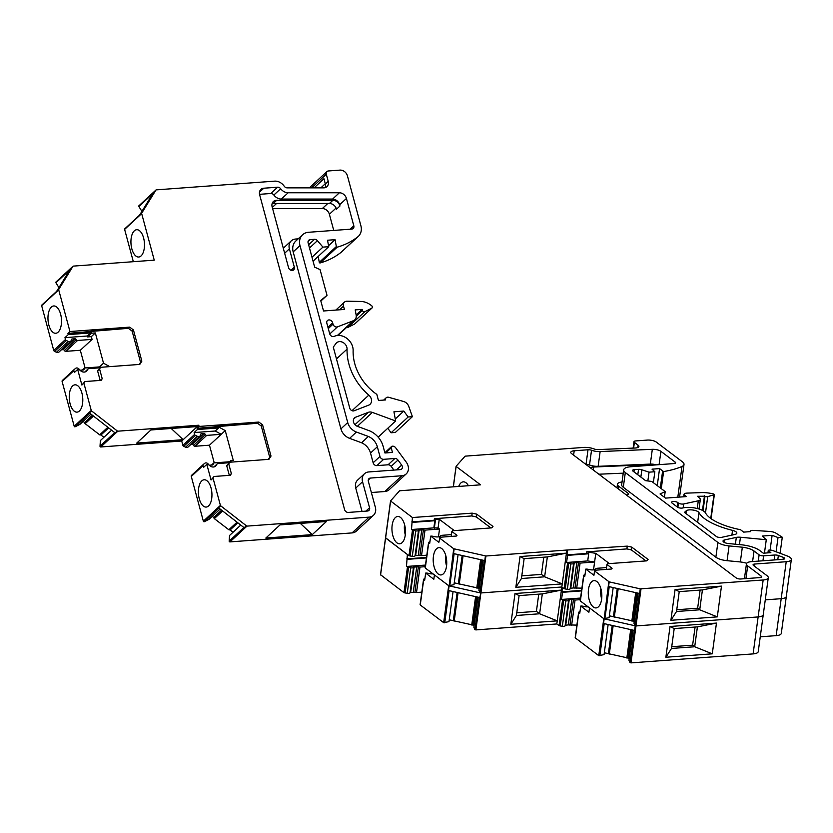 <?xml version="1.0" encoding="UTF-8"?>
<svg xmlns="http://www.w3.org/2000/svg" width="833" height="833" viewBox="0 0 833 833"><rect width="100%" height="100%" fill="white"/><g stroke="black" fill="none" stroke-linecap="round" stroke-linejoin="round"><path stroke-width="1.25" d="M776.169 635.641L781.198 598.688L765.277 599.854L781.198 598.688A10.017 3.457 7.7 0 0 786.321 596.407L781.302 633.372A10.017 3.457 7.7 0 1 776.169 635.641L760.248 636.818M585.037 574.52A2.676 0.916 7.7 0 0 584.974 574.551L583.673 575.259L584.808 576.259L585.776 569.116L593.939 575.28L594.533 570.928L609.194 581.871L608.569 586.526L639.629 593.513L640.265 588.858L763.163 579.987L758.134 616.941A10.017 3.457 7.7 0 0 763.257 614.671L758.238 651.635A10.017 3.457 7.7 0 1 753.105 653.905L758.134 616.941L635.995 625.937L758.134 616.941A10.017 3.457 7.7 0 0 763.257 614.671A10.017 3.457 7.7 0 0 763.267 614.671M638.099 593.169L633.996 623.344L635.017 625.656L635.995 625.937L641.014 588.973M609.34 615.806L634.277 621.314M580.018 611.484A2.676 0.916 7.7 0 0 579.945 611.516L578.643 612.224L579.778 613.213L580.747 606.07L588.91 612.234L589.504 607.892L603.779 618.669L609.09 617.68L613.182 587.567M608.152 624.521L604.06 654.634L598.76 655.633L603.779 618.669L580.372 600.999L583.839 575.53M581.923 588.16L573.343 587.963L576.811 562.494L580.091 563.087L594.606 562.015L593.533 569.866M570.22 588.285L573.343 587.963M581.819 588.879L581.382 590.389L561.89 591.826L562.525 592.305L561.557 599.448L565.794 600.832A2.676 0.916 7.7 0 0 568.595 600.281L565.128 625.75A2.676 0.916 7.7 0 1 562.337 626.301L559.058 625.656L556.819 623.959L557.235 620.856L510.827 624.271L515.002 593.523L561.421 590.108L561.838 586.994L564.087 588.692L567.356 589.337A2.676 0.916 7.7 0 0 570.157 588.785A2.676 0.916 7.7 0 0 570.105 588.567M561.89 591.826L562.483 587.484L561.838 586.994L480.901 592.95L561.838 586.994L566.867 550.04L627.259 546.125L631.758 547.114L648.074 559.432L646.772 560.859L607.611 563.733L606.955 564.451L612.078 568.314L611.422 569.022L595.178 570.22L594.533 570.928M483.005 560.213L478.902 590.358L479.933 592.669L480.901 592.95L485.931 555.996L566.867 550.04M454.256 582.829L479.183 588.327M424.934 578.508A2.676 0.916 7.7 0 0 424.861 578.539L423.56 579.247L424.695 580.237L425.663 573.094L433.826 579.258L434.42 574.905L448.695 585.693L453.995 584.693L458.088 554.591M453.069 591.545L448.977 621.657L443.666 622.647L448.695 585.693L425.288 568.012L428.756 542.554L429.724 543.283L430.692 536.14A3.342 1.156 -172.3 0 1 433.649 536.452A5.008 1.728 -172.3 0 0 440.615 535.942A3.342 1.156 -172.3 0 1 442.292 535.286L451.444 534.609M426.829 555.184L421.54 555.58L425.007 530.111L439.522 529.038L438.45 536.879M415.126 555.361L421.54 555.58M385.627 537.806L408.993 555.715L412.273 556.361A2.676 0.916 7.7 0 0 415.063 555.809A2.676 0.916 7.7 0 0 415.032 555.611M453.391 486.826L456.078 466.303L465.126 456.151L583.506 447.436A10.017 3.457 7.7 0 1 594.46 449.06A3.342 1.156 7.7 0 0 597.907 449.612L635.079 448.019A6.674 2.301 7.7 0 0 638.911 446.488A6.674 2.301 7.7 0 0 638.088 445.155L634.392 442.365A3.342 1.156 7.7 0 1 633.986 441.698L633.111 448.112M543.782 557.194L541.44 574.395L521.791 575.842M541.44 574.395L544.636 576.811L547.343 556.933L524.134 558.641L521.437 578.519L544.636 576.811L562.265 583.891L515.846 587.307L520.031 556.559L566.44 553.143L547.343 556.933M744.431 578.716A10.017 3.457 -172.3 0 1 744.442 578.643L746.441 563.899A10.017 3.457 -172.3 0 0 747.67 565.888L761.268 576.155A3.342 1.156 -172.3 0 1 761.674 576.821A3.342 1.156 -172.3 0 1 759.967 577.581L740.787 578.987A3.342 1.156 -172.3 0 1 736.289 577.998L571.594 453.621A6.674 2.301 -172.3 0 1 570.782 452.298A6.674 2.301 -172.3 0 1 574.197 450.778L588.004 449.768A3.342 1.156 -172.3 0 1 591.524 450.257A8.684 2.988 -172.3 0 0 600.135 451.569L652.322 449.331A6.674 2.301 -172.3 0 1 660.902 451.34L675.219 462.148A3.342 1.156 7.7 0 1 675.625 462.815A3.342 1.156 7.7 0 1 673.918 463.575L630.696 466.751A13.692 4.717 -172.3 0 0 623.688 469.864A13.692 4.717 -172.3 0 0 625.312 472.54L717.879 542.45L715.87 557.204L623.303 487.295A13.692 4.717 -172.3 0 1 621.678 484.608L623.688 469.864M652.322 449.331L650.313 464.085L598.136 466.324A8.684 2.988 -172.3 0 1 589.514 465.012A3.342 1.156 -172.3 0 0 586.015 464.512L588.004 449.768M446.519 566.242A13.692 6.726 85.8 0 1 440.969 574.947A13.692 6.726 85.8 0 1 433.264 561.786A13.692 6.726 85.8 0 1 438.96 547.635A13.692 6.726 85.8 0 1 446.519 566.242M456.161 466.438L480.516 484.827L399.58 490.783L390.531 500.945L412.418 517.543L472.176 513.149L476.674 514.138L492.99 526.456L491.689 527.872L452.527 530.756L451.871 531.475L456.984 535.338L456.338 536.046L440.095 537.243L438.856 542.304L430.692 536.14M439.439 537.951L453.714 548.728L485.931 555.996M419.936 555.299L423.403 529.83L425.007 530.111M390.021 505.496L390.542 500.997M408.993 555.715L412.46 530.246L415.74 530.892A2.676 0.916 7.7 0 0 418.53 530.34A2.676 0.916 7.7 0 0 418.499 530.142L423.403 529.83M405.265 535.088A13.692 6.726 85.8 0 1 399.715 543.793A13.692 6.726 85.8 0 1 392.01 530.631A13.692 6.726 85.8 0 1 397.705 516.481A13.692 6.726 85.8 0 1 405.265 535.088M405.296 534.838A13.692 6.726 85.8 0 1 404.536 524.519M455.568 470.864L456.088 466.355M640.858 477.07L641.847 469.781L649.053 472.165L654.853 471.738L652.031 469.156L659.569 468.604L663.599 471.561A86.819 29.936 -172.3 0 0 681.998 466.459A13.359 4.602 7.7 0 0 684.008 464.439A13.359 4.602 7.7 0 0 682.383 461.794L656.279 442.073A6.674 2.301 7.7 0 0 647.272 440.084L635.694 440.938A3.342 1.156 7.7 0 0 633.986 441.698M633.944 471.853L634.246 469.677A3.342 1.156 7.7 0 0 632.528 470.426A3.342 1.156 7.7 0 0 632.945 471.093L645.617 480.672L651.739 481.443L665.192 491.605L664.422 497.27M677.146 506.881L677.739 502.518L678.458 503.07A3.342 1.156 7.7 0 0 683.654 503.965L698.293 500.789A6.674 2.301 7.7 0 0 700.324 499.467A6.674 2.301 7.7 0 0 699.762 498.353L697.502 496.291L705.01 496.197A1.666 0.573 7.7 0 0 707.717 496.614L713.954 494.864A1.666 0.573 7.7 0 0 714.36 494.552A1.666 0.573 7.7 0 0 714.277 494.333L713.475 493.948A16.691 5.758 7.7 0 0 701.094 492.615L686.996 493.115A5.008 1.728 7.7 0 0 684.049 494.271A5.008 1.728 7.7 0 0 684.664 495.26L686.402 496.583L665.536 498.113L660.048 493.969L665.192 491.605M677.739 502.518A3.342 1.156 7.7 0 0 674.084 501.508A3.342 1.156 7.7 0 0 671.523 502.278A3.342 1.156 7.7 0 0 671.929 502.945L677.479 507.13A3.29 1.135 7.7 0 0 682.737 507.984A13.359 4.602 7.7 0 1 696.065 508.234A13.359 4.602 7.7 0 1 705.499 512.92A46.731 16.108 7.7 0 0 740.516 529.726L743.682 532.12L750.679 531.61A3.342 1.156 7.7 0 1 750.491 531.142L750.429 531.621M764.455 553.122L766.277 539.722L762.257 536.056L772.118 535.327L778.022 537.545L782.281 537.233L776.023 533.214A6.674 2.301 7.7 0 0 769.494 531.433L753.292 530.382A3.342 1.156 7.7 0 0 750.491 531.142M739.444 544.595L740.443 537.243A6.643 2.291 7.7 0 0 736.32 537.389L724.637 539.919A5.29 1.822 7.7 0 0 723.034 540.971A5.29 1.822 7.7 0 0 728.625 543.564L742.078 544.855A20.034 6.903 7.7 0 1 759.831 550.571L763.32 553.206L770.858 552.654L768.463 550.842A1.666 0.573 7.7 0 1 768.255 550.509L767.932 552.862M754.479 566.221L754.771 564.035L786.217 561.723A10.017 3.457 7.7 0 0 791.35 559.453A10.017 3.457 7.7 0 0 787.279 555.986L772.951 550.613A3.342 1.156 7.7 0 0 769.4 550.103L769.109 550.124A1.666 0.573 7.7 0 0 768.255 550.509M754.771 564.035A3.342 1.156 7.7 0 0 753.063 564.795A3.342 1.156 7.7 0 0 753.469 565.461L767.068 575.728A10.017 3.457 7.7 0 1 768.286 577.717L763.257 614.671M763.163 579.987A10.017 3.457 7.7 0 0 768.286 577.717M676.521 611.505L670.898 620.293L717.307 616.878L721.482 586.13L702.427 589.92L699.73 609.798L676.521 611.505L679.228 591.628L702.427 589.92M717.307 616.878L699.73 609.798L697.648 608.225L700.116 590.087M670.898 620.293L675.074 589.545L679.228 591.628M675.074 589.545L721.482 586.13M585.776 569.116A3.342 1.156 -172.3 0 1 588.733 569.428A5.008 1.728 -172.3 0 0 595.699 568.918A3.342 1.156 -172.3 0 1 597.386 568.262L606.528 567.585M601.613 599.229A13.692 6.726 85.8 0 1 596.064 607.923A13.692 6.726 85.8 0 1 588.348 594.762A13.692 6.726 85.8 0 1 594.054 580.622A13.692 6.726 85.8 0 1 601.613 599.229M601.645 598.979A13.692 6.726 85.8 0 1 600.885 588.65M676.76 609.756L697.648 608.225M684.434 512.389L686.288 510.775A6.643 2.291 7.7 0 1 692.973 510.035A6.643 2.291 7.7 0 1 698.97 512.607A53.437 18.43 7.7 0 0 732.54 530.371A6.643 2.291 7.7 0 1 736.841 533.162A6.643 2.291 7.7 0 1 734.821 534.474L721.472 537.379A3.29 1.135 7.7 0 1 716.359 536.494L684.434 512.389M623.24 473.165L598.854 474.206M626.26 494.896A3.342 1.156 7.7 0 0 628.696 494.125A3.342 1.156 7.7 0 0 628.29 493.459L618.69 486.222A10.017 3.457 7.7 0 1 617.472 484.223L616.972 487.888M717.879 542.45A11.964 4.123 -172.3 0 0 729.073 545.927L742.338 547.198L740.339 561.952A13.359 4.602 -172.3 0 1 746.712 563.275M740.339 561.952L727.074 560.682A11.964 4.123 -172.3 0 1 715.87 557.204M622.032 482.005A10.017 3.457 7.7 0 0 617.472 484.223M593.304 470.02L593.71 467.021A6.674 2.301 7.7 0 0 590.399 467.823M593.71 467.021L650.958 464.564A6.674 2.301 7.7 0 1 655.321 464.939M650.313 464.085A6.674 2.301 -172.3 0 1 656.289 464.866M742.338 547.198A13.359 4.602 -172.3 0 1 754.032 550.998L759.113 554.84L758.259 561.13M746.441 563.899A10.017 3.457 -172.3 0 1 751.574 561.619L783.02 559.307A3.342 1.156 -172.3 0 0 784.728 558.547A3.342 1.156 -172.3 0 0 783.374 557.392L778.355 555.517A3.342 1.156 -172.3 0 0 774.805 555.007L763.611 555.83A3.342 1.156 -172.3 0 1 759.113 554.84M609.194 581.871L640.265 588.858M740.443 537.243L766.277 539.722M634.246 469.677L638.536 469.354A3.342 1.156 7.7 0 1 641.847 469.781M412.46 530.246L411.492 529.517L412.418 517.543M458.712 486.441A13.692 6.726 85.8 0 1 463.252 481.838A13.692 6.726 85.8 0 1 468.417 485.722M770.109 550.092L772.118 535.327M776.085 551.79L778.022 537.545M412.273 556.361L415.74 530.892M446.55 565.992A13.692 6.726 85.8 0 1 445.79 555.673M429.953 541.544A2.676 0.916 7.7 0 0 429.89 541.575L428.756 542.554M609.402 563.608L595.782 553.32L586.619 551.883L586.401 553.435L566.909 554.872L567.544 555.351L566.575 562.494L570.824 563.868A2.676 0.916 7.7 0 0 573.614 563.316A2.676 0.916 7.7 0 0 573.573 563.098L576.811 562.494M566.909 554.872L567.502 550.519M454.318 530.631L439.262 519.261L435.513 519.532L434.399 518.688L434.191 520.25L411.825 521.895M434.399 518.688L471.801 515.939L476.299 516.939L490.866 527.935M472.176 513.149L471.801 515.939M454.152 548.895L453.516 553.56L484.785 560.609L485.42 555.955M586.619 551.883L626.885 548.916L631.383 549.915L645.95 560.911M627.259 546.125L626.885 548.916M631.758 547.114L631.383 549.915M606.955 564.451L606.372 568.793L607.09 569.345M452.007 536.358L451.278 535.817L451.871 531.475M586.401 553.435L588.681 553.789L567.544 555.351M434.191 520.25L434.826 520.729L412.46 522.374M780.094 553.289L782.281 537.233M702.479 510.421L704.468 495.781M434.826 520.729L433.858 527.872L411.492 529.517M439.262 519.261L438.075 527.955L439.522 529.038M588.681 553.789L587.713 560.932L566.575 562.494M595.782 553.32L594.606 562.015L587.713 560.932M657.258 485.608L659.569 468.604M524.134 558.641L520.031 556.559M515.846 587.307L521.437 578.519M647.855 480.953L649.053 472.165M653.364 482.671L654.853 471.738M433.858 527.872L438.075 527.955M567.356 589.337L570.824 563.868M435.513 519.532L434.337 528.226M476.674 514.138L476.299 516.939M753.105 653.905L630.966 662.891L635.995 625.937L635.235 625.812L634.6 630.477L603.54 623.49L604.175 618.825L635.235 625.812M633.07 630.133L628.967 660.298L629.998 662.61L630.966 662.891M604.321 652.76L629.248 658.268M598.76 655.633L575.353 637.953L578.81 612.484M576.894 625.125L568.325 624.917L571.782 599.448L575.062 600.052M565.201 625.239L568.325 624.917M556.819 623.959L475.882 629.915L480.901 592.95L479.756 597.573L448.487 590.514L449.122 585.859L480.391 592.909M477.975 597.167L473.883 627.322L474.904 629.633L475.882 629.915M449.226 619.783L474.154 625.291M443.666 622.647L420.259 604.977L423.726 579.508M421.81 592.148L416.521 592.534L419.978 567.065L425.267 566.679M410.107 592.325L416.521 592.534M380.598 574.76L403.974 592.669L407.243 593.325A2.676 0.916 7.7 0 0 410.044 592.773A2.676 0.916 7.7 0 0 410.013 592.575M538.753 594.158L536.41 611.36L516.772 612.807M536.41 611.36L539.617 613.775L542.314 593.898L519.105 595.605L516.408 615.483L539.617 613.775L557.235 620.856L561.421 590.097M571.605 625.51L575.062 600.041L580.351 599.656M414.917 592.263L418.374 566.794L419.978 567.065M384.992 542.46L385.523 537.962M390.531 500.945L385.512 537.91L407.389 554.507L406.462 566.471L410.711 567.856A2.676 0.916 7.7 0 0 413.501 567.304A2.676 0.916 7.7 0 0 413.47 567.106L418.374 566.794M671.502 648.459L665.869 657.247L712.277 653.832L716.463 623.084L697.408 626.874L694.701 646.752L671.502 648.459L674.199 628.582L697.408 626.874M712.277 653.832L694.701 646.752L692.619 645.179L695.086 627.051M665.869 657.247L670.044 626.499L674.199 628.582M670.044 626.499L716.463 623.084M608.808 581.715L604.175 618.825M580.747 606.07A3.342 1.156 -172.3 0 1 583.714 606.382A5.008 1.728 -172.3 0 0 588.14 606.851M671.731 646.72L692.619 645.179M453.714 548.728L449.122 585.859M786.217 561.723L781.198 598.688A10.017 3.457 7.7 0 0 786.321 596.407L791.35 559.453M433.045 573.875A5.008 1.728 -172.3 0 1 428.631 573.406A3.342 1.156 -172.3 0 0 425.663 573.094M542.314 593.898L561.421 590.108M426.527 557.402L406.806 558.849M581.549 590.909L562.525 592.305M426.454 557.933L407.441 559.328M425.486 565.076L406.462 566.471M580.57 598.052L561.557 599.448M407.243 593.325L410.711 567.856M519.105 595.605L515.002 593.523M510.827 624.271L516.408 615.483M565.742 625.104L569.21 599.645L571.782 599.448M568.595 600.281A2.676 0.916 7.7 0 0 568.543 600.052L569.21 599.645M562.337 626.301L565.794 600.832M55.915 282.762L58.935 287.604L55.915 282.762L69.826 269.892L55.915 282.762A0.666 0.541 47.2 0 1 55.957 282.023A0.666 0.541 47.2 0 0 55.915 282.762M133.332 261.697L124.617 229.387L141.672 213.602L154.24 260.156L73.304 266.112A0.666 0.541 47.2 0 0 72.908 266.383L58.758 289.405A0.666 0.541 47.2 0 0 58.706 289.853L69.951 331.524L129.709 327.13L133.436 329.972L141.849 361.147L139.777 364.417L100.616 367.301L99.575 368.936L102.209 378.713L101.178 380.348L84.935 381.545L83.894 383.18L91.255 410.471A0.666 0.541 47.2 0 0 91.578 410.919L117.37 431.025A0.666 0.541 47.2 0 0 117.838 431.182L198.775 425.226L199.108 426.444L258.865 422.05L262.593 424.892L271.006 456.067L268.924 459.337L229.762 462.221L228.731 463.856L231.366 473.644L230.325 475.279L214.081 476.476L213.04 478.111L220.412 505.402A0.666 0.541 47.2 0 0 220.693 505.818L246.339 525.748A0.666 0.541 47.2 0 0 246.995 526.112L369.134 517.126A10.017 8.122 47.2 0 0 373.465 515.304A10.017 8.122 47.2 0 0 375.36 507.307L368.353 481.328A3.342 2.707 47.2 0 1 368.977 478.663A3.342 2.707 47.2 0 0 368.353 481.328L375.36 507.307A10.017 8.122 47.2 0 1 373.465 515.304L356.399 531.09A10.017 8.122 47.2 0 1 352.078 532.912L229.939 541.898L246.995 526.112L369.134 517.126A10.017 8.122 47.2 0 0 373.465 515.304L356.399 531.09A10.017 8.122 47.2 0 1 352.078 532.912L229.939 541.898L246.995 526.112A0.666 0.541 47.2 0 1 246.339 525.748L244.184 527.737L218.538 507.807L220.693 505.818L246.339 525.748L244.184 527.737L218.538 507.807L220.693 505.818A0.666 0.541 47.2 0 1 220.412 505.402L213.04 478.111L211.041 479.964L214.081 476.476L211.041 479.964L206.823 464.366A3.342 2.707 -132.8 0 1 209.479 465.418A5.008 4.061 -132.8 0 0 215.622 466.084A5.008 4.061 -132.8 0 1 209.479 465.418A3.342 2.707 -132.8 0 0 206.823 464.366L203.533 467.417L203.033 465.564A1.333 1.083 47.2 0 1 203.283 464.502A1.333 1.083 47.2 0 0 203.033 465.564L203.533 467.417L206.823 464.366L211.041 479.964L214.081 476.476L230.325 475.279L231.366 473.644L229.533 475.331L231.366 473.644L228.731 463.856L226.722 465.72L229.762 462.221L268.924 459.337L271.006 456.067L268.372 459.379L269.715 457.265L261.302 426.09L269.715 457.265L271.006 456.067L262.593 424.892L261.302 426.09L257.574 423.247L261.302 426.09L262.593 424.892L258.865 422.05L257.574 423.247L197.098 428.308L197.421 429.516L194.131 432.566L194.63 434.42A1.333 1.083 47.2 0 0 195.495 435.44L197.39 436.305A2.676 2.166 47.2 0 0 200.472 434.732A1.333 1.083 47.2 0 1 200.763 434.055A1.333 1.083 47.2 0 0 200.472 434.732A2.676 2.166 47.2 0 1 199.878 436.107L188.123 446.988A2.676 2.166 47.2 0 1 185.634 447.186L197.39 436.305A2.676 2.166 47.2 0 0 199.878 436.107L188.123 446.988A2.676 2.166 47.2 0 1 185.634 447.186L197.39 436.305L195.495 435.44A1.333 1.083 47.2 0 1 194.63 434.42L194.131 432.566L215.268 431.015L221.224 434.316L209.468 445.197L194.953 446.259A1.333 1.083 47.2 0 1 193.568 445.384A1.333 1.083 47.2 0 0 192.173 444.499L203.918 433.618A1.333 1.083 47.2 0 1 205.314 434.503A1.333 1.083 47.2 0 0 206.709 435.388L221.224 434.316L209.468 445.197L194.953 446.259A1.333 1.083 47.2 0 1 193.568 445.384A1.333 1.083 47.2 0 0 192.173 444.499L203.918 433.618L201.347 433.806A1.333 1.083 47.2 0 0 200.763 434.055A1.333 1.083 47.2 0 1 201.347 433.806L203.918 433.618A1.333 1.083 47.2 0 1 205.314 434.503A1.333 1.083 47.2 0 0 206.709 435.388L221.224 434.316L225.243 430.599L217.309 426.204L216.59 426.871L218.558 427.964L197.421 429.516L194.131 432.566L215.268 431.015L221.224 434.316L225.243 430.599L217.309 426.204L257.574 423.247L258.865 422.05L199.108 426.444L197.098 428.308L197.421 429.516L218.558 427.964L215.268 431.015L218.558 427.964L216.59 426.871L197.098 428.308L199.108 426.444L198.775 425.226L197.338 426.548L198.775 425.226L117.838 431.182A0.666 0.541 47.2 0 1 117.37 431.025L115.225 433.014L89.423 412.908L91.568 410.919L117.37 431.025L115.225 433.014L89.423 412.908L91.568 410.919A0.666 0.541 47.2 0 1 91.255 410.471L83.894 383.18L81.884 385.044L77.677 369.446A3.342 2.707 -132.8 0 1 80.332 370.498A5.008 4.061 -132.8 0 0 86.465 371.164A5.008 4.061 -132.8 0 1 80.332 370.498A3.342 2.707 -132.8 0 0 77.677 369.446L74.376 372.497L73.877 370.643A1.333 1.083 47.2 0 1 74.137 369.571A1.333 1.083 47.2 0 0 73.877 370.643L74.376 372.497L77.677 369.446L81.884 385.044L84.935 381.545L101.178 380.348L102.209 378.713L100.387 380.41L102.209 378.713L99.575 368.936L97.565 370.789L100.616 367.301L139.777 364.417L141.849 361.147L139.215 364.458L140.558 362.345L132.145 331.159L140.558 362.345L141.849 361.147L133.436 329.972L132.145 331.159L128.417 328.317L132.145 331.159L133.436 329.972L129.709 327.13L128.417 328.317L67.942 333.377L68.275 334.595L64.974 337.646L65.474 339.5A1.333 1.083 47.2 0 0 66.338 340.52L68.233 341.384A2.676 2.166 47.2 0 0 71.315 339.874A1.333 1.083 47.2 0 1 71.607 339.229A1.333 1.083 47.2 0 0 71.315 339.874A2.676 2.166 47.2 0 1 70.722 341.176L58.966 352.057A2.676 2.166 47.2 0 1 56.477 352.265L68.233 341.384A2.676 2.166 47.2 0 0 70.722 341.176L58.966 352.057A2.676 2.166 47.2 0 1 56.477 352.265L68.233 341.384L66.338 340.52A1.333 1.083 47.2 0 1 65.474 339.5L64.974 337.646L87.34 336.001L87.59 336.917L91.328 336.636L92.078 339.395L80.322 350.276L65.807 351.339L77.563 340.458L92.078 339.395L80.322 350.276L65.807 351.339L77.563 340.458L92.078 339.395L91.328 336.636L95.347 332.929L91.599 333.2L87.59 336.917L91.328 336.636L95.347 332.929L91.599 333.2L91.026 331.076L90.308 331.732L90.641 332.95L68.275 334.595L64.974 337.646L87.34 336.001L87.59 336.917L91.599 333.2L91.026 331.076L128.417 328.317L129.709 327.13L69.951 331.524L67.942 333.377L68.275 334.595L90.641 332.95L87.34 336.001L90.641 332.95L90.308 331.732L67.942 333.377L69.951 331.524L58.706 289.853A0.666 0.541 47.2 0 1 58.758 289.405L72.908 266.383L70.763 268.372L72.908 266.383A0.666 0.541 47.2 0 1 73.012 266.237L55.957 282.023L73.012 266.237A0.666 0.541 47.2 0 1 73.304 266.112L154.24 260.156L141.672 213.602A0.666 0.541 47.2 0 1 141.725 213.154A0.666 0.541 47.2 0 0 141.672 213.602L124.617 229.387A0.666 0.541 47.2 0 1 124.742 228.856A0.666 0.541 47.2 0 0 124.617 229.387L133.332 261.697M138.882 206.511L141.902 211.363L138.882 206.511A0.666 0.541 -132.8 0 1 139.205 205.647A0.666 0.541 -132.8 0 0 138.924 205.772L155.979 189.986A0.666 0.541 -132.8 0 1 156.271 189.862L274.64 181.146L156.271 189.862A0.666 0.541 -132.8 0 0 155.865 190.153L153.72 192.142L139.58 215.153L153.72 192.142L155.865 190.153L141.725 213.154L155.865 190.153A0.666 0.541 -132.8 0 1 155.979 189.986L138.924 205.772A0.666 0.541 -132.8 0 0 138.882 206.511L152.803 193.62L138.882 206.511M309.876 187.352A3.342 2.707 47.2 0 0 309.47 187.862A3.342 2.707 47.2 0 1 309.876 187.352L326.932 171.567A3.342 2.707 47.2 0 0 326.307 174.232L328.212 181.302A6.674 5.415 47.2 0 1 326.952 186.634A6.674 5.415 47.2 0 0 328.212 181.302L326.307 174.232A3.342 2.707 47.2 0 1 326.932 171.567L309.876 187.352M340.728 252.618A13.359 10.829 47.2 0 0 341.291 252.139A13.359 10.829 47.2 0 1 340.728 252.618A86.819 70.42 -132.8 0 1 320.143 262.947A0.666 0.541 47.2 0 1 319.289 262.343A0.666 0.541 47.2 0 0 320.143 262.947A86.819 70.42 -132.8 0 0 340.728 252.618L357.784 236.832A13.359 10.829 47.2 0 0 358.346 236.353A13.359 10.829 47.2 0 0 360.876 225.691L347.413 175.794A6.674 5.415 47.2 0 0 339.968 170.109L328.379 170.963A3.342 2.707 47.2 0 0 326.932 171.567A3.342 2.707 47.2 0 1 328.379 170.963L339.968 170.109A6.674 5.415 47.2 0 1 347.413 175.794L360.876 225.691A13.359 10.829 47.2 0 1 358.346 236.353L341.291 252.139L358.346 236.353A13.359 10.829 47.2 0 1 357.784 236.832A86.819 70.42 -132.8 0 1 337.209 247.162L320.143 262.947L337.209 247.162A0.666 0.541 47.2 0 1 336.345 246.558A0.666 0.541 47.2 0 0 337.209 247.162A86.819 70.42 -132.8 0 0 357.784 236.832L340.728 252.618M318.196 256.439L319.289 262.343L336.345 246.558L335.064 239.675L336.345 246.558L319.289 262.343L318.196 256.439M354.712 323.943A1.666 1.354 47.2 0 0 354.962 323.766A1.666 1.354 47.2 0 1 354.712 323.943L371.778 308.158A1.666 1.354 47.2 0 0 371.851 305.919A16.691 13.536 47.2 0 0 360.783 301.452L347.007 301.202A5.008 4.061 47.2 0 0 344.456 302.119A5.008 4.061 47.2 0 0 343.508 306.117L344.404 309.449L323.537 310.98L320.705 300.494L327.015 295.351L320.07 269.621L314.666 267.143L308.127 242.903A3.342 2.707 47.2 0 1 308.762 240.237A3.342 2.707 47.2 0 0 308.127 242.903L314.666 267.143L320.07 269.621L327.015 295.351L320.861 301.046L327.015 295.351L320.705 300.494L323.537 310.98L344.404 309.449L343.508 306.117A5.008 4.061 47.2 0 1 344.456 302.119L335.855 310.074L344.456 302.119A5.008 4.061 47.2 0 1 347.007 301.202L360.783 301.452A16.691 13.536 47.2 0 1 371.851 305.919A1.333 1.083 47.2 0 1 372.028 307.981L354.962 323.766L372.028 307.981A1.666 1.354 47.2 0 1 371.778 308.158L364.781 311.719L371.778 308.158L354.712 323.943L347.715 327.515L354.712 323.943M346.497 327.504A1.666 1.354 47.2 0 0 347.715 327.515L364.781 311.719A1.666 1.354 47.2 0 1 362.438 310.428A1.666 1.354 47.2 0 0 364.781 311.719L347.715 327.515A1.666 1.354 47.2 0 1 346.497 327.504M391.094 432.775L395.352 432.462L412.408 416.667L408.764 406.4A6.674 5.415 47.2 0 0 403.568 401.475L388.667 397.289A3.342 2.707 47.2 0 0 386.179 397.778A3.342 2.707 47.2 0 0 385.45 399.944L378.453 400.465L376.828 394.405L378.453 400.465L385.45 399.944A3.342 2.707 47.2 0 1 386.179 397.778L383.701 400.079L386.179 397.778A3.342 2.707 47.2 0 1 388.667 397.289L403.568 401.475A6.674 5.415 47.2 0 1 408.764 406.4L412.408 416.667L408.149 416.979L412.408 416.667L395.352 432.462L391.094 432.775L408.149 416.979L403.797 411.065L408.149 416.979L391.094 432.775L387.772 428.266L391.094 432.775M378.578 436.773L377.453 436.357L378.578 436.773L395.633 420.977L393.936 411.794L403.797 411.065L395.269 418.968L403.797 411.065L393.936 411.794L395.633 420.977L372.361 412.397A6.643 5.394 47.2 0 0 368.332 412.325L355.67 417.198A5.29 4.29 47.2 0 0 354.535 417.906A5.29 4.29 47.2 0 0 353.629 422.466A5.29 4.29 47.2 0 0 357.367 426.319L369.477 430.796L357.367 426.319A5.29 4.29 47.2 0 1 353.629 422.466A5.29 4.29 47.2 0 1 354.535 417.906A5.29 4.29 47.2 0 1 355.67 417.198L368.332 412.325A6.643 5.394 47.2 0 1 372.361 412.397L395.633 420.977L378.578 436.773M384.815 491.532A10.017 8.122 47.2 0 0 389.146 489.71A10.017 8.122 47.2 0 1 384.815 491.532L371.372 492.522L384.815 491.532L401.87 475.747A10.017 8.122 47.2 0 0 406.202 473.925A10.017 8.122 47.2 0 0 406.244 462.117L395.665 447.758A3.342 2.707 47.2 0 0 392.562 446.186L392.27 446.207A1.666 1.354 47.2 0 0 391.239 447.842L392.478 452.434L384.929 452.985L383.138 446.332A20.034 16.254 47.2 0 0 369.477 430.796A20.034 16.254 47.2 0 1 383.138 446.332L384.929 452.985L392.478 452.434L391.239 447.842A1.666 1.354 47.2 0 1 391.552 446.509L384.856 452.704L391.552 446.509A1.666 1.354 47.2 0 1 392.27 446.207L392.562 446.186A3.342 2.707 47.2 0 1 395.665 447.758L406.244 462.117A10.017 8.122 47.2 0 1 406.202 473.925L389.146 489.71L406.202 473.925A10.017 8.122 47.2 0 1 401.87 475.747L370.425 478.059A3.342 2.707 47.2 0 0 368.977 478.663A3.342 2.707 47.2 0 1 370.425 478.059L401.87 475.747L384.815 491.532M229.169 541.127A0.666 0.541 47.2 0 0 229.939 541.898A0.666 0.541 47.2 0 1 229.169 541.127L243.882 527.497L229.169 541.127L229.544 535.484L240.768 525.082L229.544 535.484L229.169 541.127M230.085 529.965L233.053 532.225L230.085 529.965L237.832 522.801L230.085 529.965A0.656 0.531 -132.8 0 0 229.46 529.861A0.656 0.531 -132.8 0 1 230.085 529.965M228.836 529.757A0.656 0.531 47.2 0 0 229.46 529.861L237.426 522.489L229.46 529.861A0.656 0.531 47.2 0 1 228.836 529.757L214.32 518.626L222.598 510.962L214.32 518.626A0.656 0.531 47.2 0 1 214.019 518.053A0.656 0.531 47.2 0 0 213.717 517.47L221.588 510.181L213.717 517.47L212.248 516.356L213.717 517.47A0.656 0.531 47.2 0 1 214.019 518.053A0.656 0.531 47.2 0 0 214.32 518.626L228.836 529.757L237.03 522.176L228.836 529.757M204.283 521.718L209.01 519.355L220.141 509.057L209.01 519.355L204.283 521.718L218.954 508.13L204.283 521.718A0.666 0.541 47.2 0 1 203.356 521.198L191.278 476.445L203.033 465.564L191.278 476.445A1.333 1.083 47.2 0 1 191.528 475.372A1.333 1.083 47.2 0 0 191.278 476.445L203.356 521.198A0.666 0.541 47.2 0 0 204.283 521.718M214.248 462.888L209.468 445.197L214.248 462.888M190.684 444.603L192.173 444.499L190.684 444.603M183.739 446.321L185.634 447.186L183.739 446.321L195.495 435.44L183.739 446.321A1.333 1.083 47.2 0 1 182.875 445.301A1.333 1.083 47.2 0 0 183.739 446.321M181.719 441.011L182.875 445.301L194.63 434.42L182.875 445.301L181.719 441.011L100.783 446.967L117.838 431.182L100.783 446.967A0.666 0.541 47.2 0 1 100.012 446.196A0.666 0.541 47.2 0 0 100.783 446.967L181.719 441.011L197.338 426.548L183.145 439.689L171.213 428.474L183.156 439.689L136.737 443.104L150.929 429.963L197.348 426.548L150.929 429.963L136.737 443.104L183.156 439.689L181.719 441.011M100.387 440.553L100.012 446.196L114.694 432.608L100.012 446.196L100.387 440.553L111.58 430.182L100.387 440.553M100.928 435.034L103.896 437.294L100.928 435.034L108.644 427.891L100.928 435.034A0.656 0.531 -132.8 0 0 100.304 434.93A0.656 0.531 -132.8 0 1 100.928 435.034M99.679 434.826A0.656 0.531 47.2 0 0 100.304 434.93L108.248 427.579L100.304 434.93A0.656 0.531 47.2 0 1 99.679 434.826L85.174 423.695L93.442 416.042L85.174 423.695A0.656 0.531 47.2 0 1 84.862 423.122A0.656 0.531 47.2 0 0 84.56 422.539L92.432 415.25L84.56 422.539L83.102 421.425L84.56 422.539A0.656 0.531 47.2 0 1 84.862 423.122A0.656 0.531 47.2 0 0 85.174 423.695L99.679 434.826L107.842 427.267L99.679 434.826M75.126 426.777L79.853 424.424L90.984 414.126L79.853 424.424L75.126 426.777L89.797 413.199L75.126 426.777A0.666 0.541 47.2 0 1 74.199 426.267L62.121 381.524L73.877 370.643L62.121 381.524A1.333 1.083 47.2 0 1 62.381 380.452A1.333 1.083 47.2 0 0 62.121 381.524L74.199 426.267A0.666 0.541 47.2 0 0 75.126 426.777M85.091 367.967L80.322 350.276L85.091 367.967M64.433 350.506A1.333 1.083 47.2 0 0 65.807 351.339A1.333 1.083 47.2 0 1 64.433 350.506A1.333 1.083 47.2 0 0 63.069 349.673L74.824 338.792A1.333 1.083 47.2 0 1 76.188 339.625A1.333 1.083 47.2 0 0 77.563 340.458A1.333 1.083 47.2 0 1 76.188 339.625A1.333 1.083 47.2 0 0 74.824 338.792L72.19 338.989A1.333 1.083 47.2 0 0 71.607 339.229A1.333 1.083 47.2 0 1 72.19 338.989L74.824 338.792L63.069 349.673L61.413 349.798L63.069 349.673A1.333 1.083 47.2 0 1 64.433 350.506L76.188 339.625L64.433 350.506M54.593 351.391L56.477 352.265L54.593 351.391L66.338 340.52L54.593 351.391A1.333 1.083 47.2 0 1 53.718 350.381L41.65 305.638L58.706 289.853L41.65 305.638A0.666 0.541 47.2 0 1 41.775 305.107A0.666 0.541 47.2 0 0 41.65 305.638L53.718 350.381A1.333 1.083 47.2 0 0 54.593 351.391M333.741 230.418L329.379 214.258A6.674 5.415 47.2 0 0 322.329 208.552L272.599 208.552L322.329 208.552L327.817 203.471L322.329 208.552A6.674 5.415 47.2 0 1 329.379 214.258L336.095 208.031L329.379 214.258L333.741 230.418M288.145 192.756L339.395 192.767A6.674 5.415 -132.8 0 1 346.434 198.462L353.817 225.826A3.342 2.707 47.2 0 1 353.182 228.492A3.342 2.707 47.2 0 0 353.817 225.826L346.434 198.462A6.674 5.415 -132.8 0 0 339.395 192.767L332.586 199.066L281.335 199.056A8.684 7.039 -132.8 0 1 273.859 195.037A3.342 2.707 -132.8 0 0 270.777 193.495L259.532 194.328L270.777 193.495A3.342 2.707 -132.8 0 1 273.859 195.037A8.684 7.039 -132.8 0 0 281.335 199.056L332.586 199.066A6.674 5.415 -132.8 0 1 339.625 204.762L346.434 198.462L339.625 204.762L339.958 205.99A6.674 5.415 47.2 0 0 332.908 200.295L276.702 200.284A6.674 5.415 47.2 0 0 273.401 201.513A6.674 5.415 47.2 0 0 272.141 206.844L288.53 267.601A3.342 2.707 47.2 0 0 290.769 270.184A3.342 2.707 47.2 0 0 293.705 269.84A3.342 2.707 47.2 0 0 294.341 267.174L289.384 248.838L294.341 267.174A3.342 2.707 47.2 0 1 293.705 269.84A3.342 2.707 47.2 0 1 290.769 270.184A3.342 2.707 47.2 0 1 288.53 267.601L272.141 206.844A6.674 5.415 47.2 0 1 273.401 201.513A6.674 5.415 47.2 0 1 276.702 200.284L332.908 200.295A6.674 5.415 47.2 0 1 339.958 205.99L339.625 204.762A6.674 5.415 -132.8 0 0 332.586 199.066L339.395 192.767L288.145 192.756A8.684 7.039 -132.8 0 1 280.669 188.737L273.859 195.037L280.669 188.737A3.342 2.707 -132.8 0 0 277.587 187.196A3.342 2.707 -132.8 0 1 280.669 188.737A8.684 7.039 -132.8 0 0 288.145 192.756L281.335 199.056L288.145 192.756M79.395 411.013A13.692 6.726 85.8 0 1 77.021 412.137A13.692 6.726 85.8 0 1 69.316 398.976A13.692 6.726 85.8 0 1 75.012 384.825A13.692 6.726 85.8 0 1 82.425 395.467A13.692 6.726 85.8 0 1 79.395 411.013M84.987 367.978A1.333 1.083 47.2 0 0 84.112 368.977A1.333 1.083 47.2 0 1 83.81 369.727A1.333 1.083 47.2 0 0 84.112 368.977A1.333 1.083 47.2 0 1 84.404 368.217L82.446 370.029L84.404 368.217A1.333 1.083 47.2 0 1 84.987 367.978L99.502 366.905L100.46 367.436L99.502 366.905L103.511 363.188L95.347 332.929L103.511 363.188L99.502 366.905L84.987 367.978M58.123 332.148A13.692 6.726 85.8 0 1 55.738 333.273A13.692 6.726 85.8 0 1 48.033 320.111A13.692 6.726 85.8 0 1 53.729 305.961A13.692 6.726 85.8 0 1 61.142 316.602A13.692 6.726 85.8 0 1 58.123 332.148M56.613 291.394L70.753 268.372L56.613 291.394L58.758 289.405L56.613 291.394M284.178 186.175A10.017 8.122 47.2 0 0 274.64 181.146A10.017 8.122 47.2 0 1 284.178 186.175A3.342 2.707 47.2 0 0 287.156 187.852L323.652 187.862A6.674 5.415 47.2 0 0 326.952 186.634A6.674 5.415 47.2 0 1 323.652 187.862L287.156 187.852A3.342 2.707 47.2 0 1 284.178 186.175M325.349 183.958A6.674 5.415 -132.8 0 1 325.214 187.633A6.674 5.415 -132.8 0 0 325.349 183.958L328.212 181.302L325.349 183.958L323.933 178.72L325.349 183.958M310.209 239.633A3.342 2.707 47.2 0 0 308.762 240.237A3.342 2.707 47.2 0 1 310.209 239.633L314.499 239.321A3.342 2.707 47.2 0 1 317.425 240.664L322.923 247.12L328.723 246.693L327.525 240.227L335.064 239.675L328.546 245.714L335.064 239.675L327.525 240.227L328.723 246.693L313.062 261.187L328.723 246.693L322.923 247.12L312 257.23L322.923 247.12L317.425 240.664A3.342 2.707 47.2 0 0 314.499 239.321L310.209 239.633L308.043 241.632L310.209 239.633M353.327 320.736A6.674 5.415 47.2 0 0 354.764 319.851A6.674 5.415 47.2 0 0 356.16 315.051L355.202 309.897L362.157 309.387L362.438 310.428L362.157 309.387L356.139 314.957L362.157 309.387L355.202 309.897L356.16 315.051A6.674 5.415 47.2 0 1 354.764 319.851L337.906 335.46L354.764 319.851A6.674 5.415 47.2 0 1 353.327 320.736L337.469 326.859L353.327 320.736L337.375 335.501L353.327 320.736M333.013 324.172A3.342 2.707 47.2 0 0 337.469 326.859A3.342 2.707 47.2 0 1 333.013 324.172L332.638 322.777A3.342 2.707 47.2 0 0 330.399 320.205A3.342 2.707 47.2 0 0 327.473 320.538A3.342 2.707 47.2 0 0 326.838 323.204L329.701 333.804A3.29 2.666 47.2 0 0 334.241 336.376A13.359 10.839 47.2 0 1 346.84 338.365A13.359 10.839 47.2 0 1 353.13 350.558A46.731 37.901 47.2 0 0 376.828 394.405A46.731 37.901 47.2 0 1 353.13 350.558A13.359 10.839 47.2 0 0 346.84 338.365A13.359 10.839 47.2 0 0 334.241 336.376A3.29 2.666 47.2 0 1 329.701 333.804L326.838 323.204A3.342 2.707 47.2 0 1 327.473 320.538A3.342 2.707 47.2 0 1 330.399 320.205A3.342 2.707 47.2 0 1 332.638 322.777L333.013 324.172L328.285 328.556L333.013 324.172M312.26 534.619L326.453 521.489L280.034 524.905L326.453 521.489L312.26 534.619L300.359 523.405L312.26 534.619L265.842 538.035L280.034 524.905L265.842 538.035L312.26 534.619M203.325 464.46A1.333 1.083 47.2 0 0 203.283 464.502L191.528 475.372L203.283 464.502A1.333 1.083 47.2 0 1 203.325 464.46L204.689 463.356L203.325 464.46M208.552 505.943A13.692 6.726 85.8 0 1 206.178 507.068A13.692 6.726 85.8 0 1 198.462 493.907A13.692 6.726 85.8 0 1 204.168 479.766A13.692 6.726 85.8 0 1 211.572 490.398A13.692 6.726 85.8 0 1 208.552 505.943M214.133 462.898A1.333 1.083 47.2 0 0 213.258 463.95A1.333 1.083 47.2 0 1 212.967 464.752A1.333 1.083 47.2 0 0 213.258 463.95A1.333 1.083 47.2 0 1 213.56 463.138L211.478 465.064L213.56 463.138A1.333 1.083 47.2 0 1 214.133 462.898L228.648 461.826L228.825 462.461L228.648 461.826L214.133 462.898M333.283 347.111L336.011 343.435A6.643 5.394 47.2 0 1 336.553 342.821A6.643 5.394 47.2 0 0 336.011 343.435L333.283 347.111L349.756 408.128A3.29 2.666 47.2 0 0 354.14 410.773L368.603 405.192A6.643 5.394 47.2 0 0 370.039 404.307A6.643 5.394 47.2 0 0 368.821 395.123A53.437 43.347 47.2 0 1 347.069 349.121A6.643 5.394 47.2 0 0 343.258 342.602A6.643 5.394 47.2 0 0 336.553 342.821A6.643 5.394 47.2 0 1 343.258 342.602A6.643 5.394 47.2 0 1 347.069 349.121A53.437 43.347 47.2 0 0 368.821 395.123A6.643 5.394 47.2 0 1 370.039 404.307A6.643 5.394 47.2 0 1 368.603 405.192L354.14 410.773A3.29 2.666 47.2 0 1 349.756 408.128L333.283 347.111M336.511 209.177A6.674 5.415 47.2 0 0 329.472 203.471L273.255 203.471A6.674 5.415 47.2 0 0 272.131 203.585A6.674 5.415 47.2 0 1 273.255 203.471L276.702 200.284L273.255 203.471L329.472 203.471L332.908 200.295L329.472 203.471A6.674 5.415 47.2 0 1 336.511 209.177L339.958 205.99L336.511 209.177M362.043 511.42L355.743 488.055A10.017 8.122 -132.8 0 1 357.638 480.068L364.448 473.758A10.017 8.122 -132.8 0 1 368.78 471.947L400.225 469.625A3.342 2.707 -132.8 0 0 401.662 469.021A3.342 2.707 -132.8 0 1 400.225 469.625L368.78 471.947A10.017 8.122 -132.8 0 0 364.448 473.758A10.017 8.122 -132.8 0 0 362.553 481.755L369.56 507.755A3.342 2.707 -132.8 0 1 368.925 510.421A3.342 2.707 -132.8 0 1 367.488 511.025L348.309 512.43A3.342 2.707 -132.8 0 1 344.581 509.588L259.636 194.755A6.674 5.415 -132.8 0 1 260.896 189.424A6.674 5.415 -132.8 0 1 263.78 188.216L277.587 187.196L270.777 193.495L277.587 187.196L263.78 188.216L259.469 192.215L263.78 188.216A6.674 5.415 -132.8 0 0 260.896 189.424A6.674 5.415 -132.8 0 0 259.636 194.755L344.581 509.588A3.342 2.707 -132.8 0 0 348.309 512.43L367.488 511.025A3.342 2.707 -132.8 0 0 368.925 510.421A3.342 2.707 -132.8 0 0 369.56 507.755L365.906 511.139L369.56 507.755L362.553 481.755A10.017 8.122 -132.8 0 1 364.448 473.758L357.638 480.068A10.017 8.122 -132.8 0 0 355.743 488.055L362.043 511.42M393.915 470.093L391.166 466.365A3.342 2.707 -132.8 0 0 388.063 464.793L376.87 465.616A3.342 2.707 -132.8 0 1 373.142 462.773L370.529 453.058A13.359 10.829 -132.8 0 0 361.553 442.76L349.6 438.345A11.964 9.704 -132.8 0 1 340.916 428.86L293.174 251.899A13.692 11.1 -132.8 0 1 295.788 241.06L302.598 234.76A13.692 11.1 -132.8 0 1 308.512 232.282L351.734 229.096A3.342 2.707 47.2 0 0 353.182 228.492A3.342 2.707 47.2 0 1 351.734 229.096L308.512 232.282A13.692 11.1 -132.8 0 0 302.598 234.76A13.692 11.1 -132.8 0 0 299.984 245.6L347.725 422.56L340.916 428.86L293.174 251.899A13.692 11.1 -132.8 0 1 295.788 241.06L302.598 234.76A13.692 11.1 -132.8 0 0 299.984 245.6L347.725 422.56L340.916 428.86A11.964 9.704 -132.8 0 0 349.6 438.345L361.553 442.76A13.359 10.829 -132.8 0 1 370.529 453.058L373.142 462.773A3.342 2.707 -132.8 0 0 376.87 465.616L388.063 464.793A3.342 2.707 -132.8 0 1 391.166 466.365L393.915 470.093M298.193 238.842L295.621 239.029A10.017 8.122 47.2 0 0 291.29 240.841A10.017 8.122 47.2 0 0 289.384 248.838A10.017 8.122 47.2 0 1 291.29 240.841L283.303 248.234L291.29 240.841A10.017 8.122 47.2 0 1 295.621 239.029L298.193 238.842M356.409 432.046A11.964 9.704 -132.8 0 1 347.725 422.56A11.964 9.704 -132.8 0 0 356.409 432.046L368.363 436.45A13.359 10.829 -132.8 0 1 377.339 446.759L379.952 456.463L373.142 462.773L379.952 456.463A3.342 2.707 -132.8 0 0 383.68 459.316L394.873 458.483A3.342 2.707 -132.8 0 1 397.976 460.055L391.166 466.365L397.976 460.055L401.683 465.085A3.342 2.707 -132.8 0 1 401.662 469.021A3.342 2.707 -132.8 0 0 401.683 465.085L397.976 460.055A3.342 2.707 -132.8 0 0 394.873 458.483L388.063 464.793L394.873 458.483L383.68 459.316A3.342 2.707 -132.8 0 1 379.952 456.463L377.339 446.759L370.529 453.058L377.339 446.759A13.359 10.829 -132.8 0 0 368.363 436.45L361.553 442.76L368.363 436.45L356.409 432.046L349.6 438.345L356.409 432.046M141.089 255.898A13.692 6.726 85.8 0 1 138.705 257.022A13.692 6.726 85.8 0 1 131 243.861A13.692 6.726 85.8 0 1 136.695 229.71A13.692 6.726 85.8 0 1 144.109 240.352A13.692 6.726 85.8 0 1 141.089 255.898M208.479 464.418A2.676 2.166 47.2 0 0 204.689 463.356A2.676 2.166 47.2 0 1 208.479 464.418A1.333 1.083 47.2 0 0 209.812 465.189L212.384 464.991A1.333 1.083 47.2 0 0 212.967 464.752A1.333 1.083 47.2 0 1 212.384 464.991L209.812 465.189A1.333 1.083 47.2 0 1 208.479 464.418M87.288 369.977A5.008 4.061 -132.8 0 1 86.465 371.164A5.008 4.061 -132.8 0 0 87.288 369.977A3.342 2.707 -132.8 0 1 87.84 369.196A3.342 2.707 -132.8 0 1 89.277 368.592L100.085 367.79L89.277 368.592A3.342 2.707 -132.8 0 0 87.84 369.196A3.342 2.707 -132.8 0 0 87.288 369.977L85.226 371.893L87.288 369.977M75.532 368.436L74.179 369.54A1.333 1.083 47.2 0 0 74.137 369.571L62.381 380.452L74.137 369.571A1.333 1.083 47.2 0 1 74.179 369.54L75.532 368.436A2.676 2.166 47.2 0 1 79.291 369.435A1.333 1.083 47.2 0 0 80.603 370.164L83.227 369.977A1.333 1.083 47.2 0 0 83.81 369.727A1.333 1.083 47.2 0 1 83.227 369.977L80.603 370.164A1.333 1.083 47.2 0 1 79.291 369.435A2.676 2.166 47.2 0 0 75.532 368.436M216.445 464.908A5.008 4.061 -132.8 0 1 215.622 466.084A5.008 4.061 -132.8 0 0 216.445 464.908A3.342 2.707 -132.8 0 1 216.986 464.116A3.342 2.707 -132.8 0 1 218.433 463.512L229.231 462.721L218.433 463.512A3.342 2.707 -132.8 0 0 216.986 464.116A3.342 2.707 -132.8 0 0 216.445 464.908L214.383 466.813L216.445 464.908M229.314 475.351L226.722 465.72L229.762 462.221L226.722 465.72L229.314 475.351M100.168 380.431L97.565 370.789L100.616 367.301L97.565 370.789L100.168 380.431M233.313 460.524L225.243 430.599L233.313 460.524L230.71 460.711L228.481 462.773L230.71 460.711L233.313 460.524M109.727 366.635L103.511 363.188L109.727 366.635M231.095 462.128L230.71 460.711L231.095 462.128M81.884 385.044L84.935 381.545L81.884 385.044M580.091 563.087L576.623 588.556M600.135 451.569L598.136 466.324M476.768 588.067L480.62 559.672M459.222 584.172L463.096 555.715M380.566 574.999L390.615 501.081M410.128 556.09L413.595 530.621M637.766 447.54L638.088 445.155M681.998 466.459L677.812 497.207M660.319 487.93L662.579 471.353M663.599 471.561L661.277 488.648M684.455 496.718L684.664 495.26M697.242 508.515L698.293 500.789M677.875 507.38L678.458 503.07M683.122 507.891L683.654 503.965M735.393 544.209L736.32 537.389M635.017 625.656L639.4 593.46M614.317 617.149L618.19 588.692M613.869 616.93L617.722 588.587M632.518 621.054L636.36 592.784M631.851 621.043L635.714 592.638M604.862 618.846L609.235 586.682M685.923 513.503L686.288 510.775M731.895 535.109L732.54 530.371M628.124 494.656L628.29 493.459M618.325 488.909L618.69 486.222M675.053 463.346L675.219 462.148M659.09 464.668L660.902 451.34M650.854 465.272L650.958 464.564M613.411 616.701L617.253 588.483M601.124 589.597A13.026 6.393 -94.2 0 0 601.749 598M404.786 525.467A13.026 6.393 -94.2 0 0 405.4 533.87M446.04 556.621A13.026 6.393 -94.2 0 0 446.655 565.024M449.768 585.859L454.141 553.695M478.09 588.088L481.922 559.963M477.434 588.077L481.276 559.818M458.317 583.725L462.159 555.507M458.775 583.943L462.627 555.611M564.087 588.692L567.544 563.223M633.184 621.074L637.006 592.929M697.648 522.364L698.97 512.607M710.747 518.438L713.954 494.864M625.312 472.54L623.303 487.295M729.073 545.927L727.074 560.682M591.524 450.257L589.514 465.012M574.197 450.778L573.604 455.141M761.268 576.155L761.112 577.352M747.67 565.888L745.941 578.612M783.374 557.392L783.114 559.297M778.355 555.517L777.793 559.693M774.805 555.007L774.138 559.963M763.611 555.83L762.945 560.786M754.032 550.998L752.605 561.546M703.042 510.723L705.01 496.197M574.989 588.254L578.446 562.785M633.611 448.081L634.392 442.365M637.797 474.768L638.536 469.354M724.304 542.408L724.637 539.919M768.193 552.841L768.463 550.842M418.333 555.017L421.8 529.549M479.933 592.669L484.306 560.505M415.709 555.215L419.166 529.746M570.772 588.15L574.229 562.681M705.499 512.92L707.717 496.614M565.222 589.066L568.679 563.597M471.738 625.021L475.601 596.636M454.204 621.126L458.067 592.68M405.109 593.054L408.566 567.585M403.974 592.669L407.431 567.211M629.998 662.61L634.371 630.425M609.298 654.113L613.161 625.656M608.84 653.884L612.692 625.541M627.499 658.018L631.341 629.738M626.832 658.008L630.696 629.592M599.833 655.8L604.206 623.636M608.382 653.666L612.224 625.437M444.739 622.824L449.112 590.659M473.071 625.052L476.892 596.928M472.405 625.042L476.247 596.782M453.298 620.679L457.13 592.461M453.746 620.908L457.598 592.575M559.058 625.656L562.525 600.187M628.155 658.028L631.987 629.883M569.959 625.219L573.427 599.75M413.314 591.982L416.771 566.513M474.904 629.633L479.277 597.459M410.679 592.169L414.136 566.7M560.192 626.031L563.66 600.562M206.709 435.378L194.953 446.259L206.709 435.378M74.199 426.267L91.255 410.471L74.199 426.267M83.008 369.987L84.112 368.977L83.008 369.987M53.718 350.381L65.474 339.5L53.718 350.381M139.58 215.153L141.725 213.154L139.58 215.153M339.52 309.803L343.508 306.117L339.52 309.803M329.753 333.991L337.469 326.859L329.753 333.991M354.962 424.695L368.332 412.325L354.962 424.695M357.336 426.309L372.361 412.397L357.336 426.309M368.269 480.058L370.425 478.059L368.269 480.058M352.078 532.912L369.134 517.126L352.078 532.912M214.019 518.053L222.099 510.577L214.019 518.053M203.356 521.198L220.412 505.402L203.356 521.198M212.103 465.012L213.258 463.95L212.103 465.012M352.015 410.679L368.821 395.123L352.015 410.679M290.998 270.267L294.341 267.174L290.998 270.267M284.657 253.222L289.384 248.838L284.657 253.222M350.152 229.21L353.817 225.826L350.152 229.21M327.91 327.161L332.638 322.777L327.91 327.161M84.862 423.122L92.942 415.646L84.862 423.122M336.48 358.929L347.069 349.121L336.48 358.929M299.984 245.6L293.174 251.899L299.984 245.6M362.553 481.755L355.743 488.055L362.553 481.755M401.683 465.085L396.477 469.906L401.683 465.085M383.68 459.316L376.87 465.616L383.68 459.316M272.297 207.427L276.577 203.471L272.297 207.427M356.264 316.144L362.438 310.428L356.264 316.144M193.568 445.384L205.314 434.503L193.568 445.384M311.584 187.862L326.307 174.232L311.584 187.862M309.501 247.995L317.425 240.664L309.501 247.995M308.626 244.756L314.499 239.321L308.626 244.756M353.744 418.989L355.67 417.198L353.744 418.989M385.752 452.923L391.239 447.842L385.752 452.923M71.326 339.781L72.19 338.989L71.326 339.781M314.051 187.862L323.933 178.72L314.051 187.862M320.851 187.862L325.286 183.749L320.851 187.862M200.482 434.607L201.347 433.806L200.482 434.607M456.078 466.303L453.287 486.836M684.008 464.439L679.572 497.082M700.324 499.467L699.022 509.025M583.673 575.259L580.205 600.728M418.53 530.34L415.063 555.809M714.36 494.552L711.08 518.678M428.589 542.283L425.122 567.752M684.049 494.271L683.706 496.78M573.614 563.316L570.157 588.785M385.512 537.91L380.483 574.864M578.643 612.224L575.187 637.693M413.501 567.304L410.044 592.773M423.56 579.247L420.103 604.706M56.644 291.342L41.775 305.107L56.644 291.342M139.611 215.101L124.742 228.856L139.611 215.101M84.799 372.007L87.84 369.196L84.799 372.007M213.956 466.928L216.986 464.116L213.956 466.928"/></g></svg>
